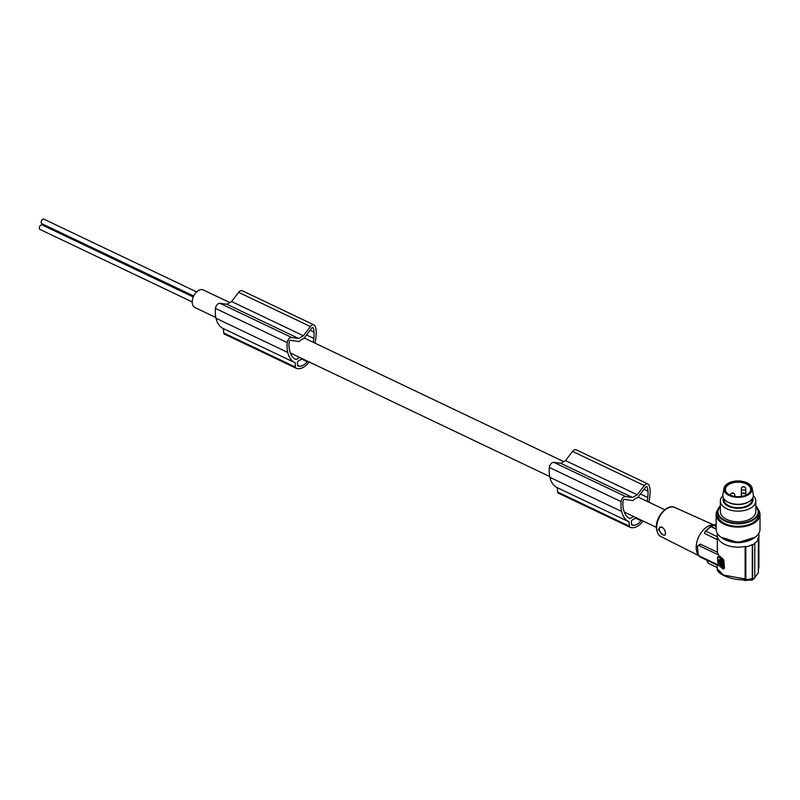 <?xml version="1.0" encoding="UTF-8"?>
<svg xmlns="http://www.w3.org/2000/svg" width="800" height="800" viewBox="0 0 800 800"><rect width="100%" height="100%" fill="white"/><g stroke="black" fill="none" stroke-linecap="round" stroke-linejoin="round"><path stroke-width="1.2" d="M309.19 361.97A15.99 10 -64.5 0 1 296.46 368.37A18.61 11.64 -64.5 0 1 296.23 368.28A2.22 1.39 -64.5 0 1 296.09 368.22A2.22 1.39 -64.5 0 1 295.48 367.13L295.17 362.81A28.35 17.73 -64.5 0 1 295.09 362.78A28.35 17.73 -64.5 0 1 287.84 352.76A28.35 17.73 -64.5 0 1 287.77 352.45A29.08 18.19 -64.5 0 1 287.76 352.4A29.08 18.19 -64.5 0 1 287.24 342.6A4.43 2.77 -64.5 0 1 291.74 337.51L298.66 338.46L303.38 335.74L310.42 326.54A4.43 2.77 115.5 0 1 314.08 324.95A4.43 2.77 115.5 0 1 315.08 326.08A21.15 13.23 -64.5 0 1 316.19 334.4A21.15 13.23 -64.5 0 1 316.01 336.15A28.35 17.73 -64.5 0 1 315.98 336.51A28.35 17.73 -64.5 0 1 314.92 343.11M295.97 368.15L224.46 334.09A2.22 1.39 -64.5 0 1 224.32 334.04A2.22 1.39 -64.5 0 1 223.7 332.94L223.39 328.62A28.35 17.73 -64.5 0 1 223.32 328.59A28.35 17.73 -64.5 0 1 216.07 318.57A28.35 17.73 -64.5 0 1 216 318.26A29.08 18.19 -64.5 0 1 215.98 318.21A29.08 18.19 -64.5 0 1 215.47 308.42A4.43 2.77 -64.5 0 1 219.96 303.32L226.89 304.27L231.61 301.55L238.64 292.36L310.42 326.54M628.94 518.09L629.99 518.59A26.93 16.84 -64.5 0 1 629.46 518.35A26.93 16.84 -64.5 0 1 628.26 517.68A24.25 15.17 -64.5 0 1 624 511.21A32.32 20.21 -64.5 0 1 623.55 509.58A32.32 20.21 -64.5 0 1 622.91 505.66A16.8 10.51 -64.5 0 1 623.22 500.5A1.11 0.69 -64.5 0 1 624.33 499.35L632.98 500.61A9.75 6.1 -64.5 0 1 635.45 498.59A9.75 6.1 -64.5 0 1 637.53 497.78L645.8 486.88A1.11 0.69 115.5 0 1 646.97 486.75A18.08 11.31 -64.5 0 1 647.97 491.19A32.32 20.21 -64.5 0 1 647.93 495.51A32.32 20.21 -64.5 0 1 647.74 497.5L640.4 494M43.65 225.7A2.47 1.55 -64.5 0 1 43.79 224.6M307.61 361.22A16.41 10.26 -64.5 0 1 307.18 361.75L301.61 359.1M312.45 327.41L313.06 327.7A1.11 0.69 115.5 0 0 311.89 327.83L303.62 338.73A9.75 6.1 115.5 0 0 301.54 339.54A9.75 6.1 115.5 0 0 299.07 341.56L290.42 340.3A1.11 0.69 -64.5 0 0 289.31 341.45A16.8 10.51 -64.5 0 0 289 346.61A32.32 20.21 -64.5 0 0 289.64 350.54A32.32 20.21 -64.5 0 0 290.09 352.16A24.25 15.17 -64.5 0 0 294.35 358.63A26.93 16.84 -64.5 0 0 295.55 359.31A26.93 16.84 -64.5 0 0 296.08 359.54L295.03 359.04M307.18 361.75A11.83 7.4 -64.5 0 1 299.44 366.22L297.64 365.36M229.82 302.58L203.35 289.97A9.75 6.1 115.5 0 0 198.56 290.49A9.75 6.1 115.5 0 0 192.51 299.49A9.75 6.1 115.5 0 0 194.97 307.57L215.83 317.5M231.61 301.55L303.38 335.74M629.87 527.2L558.36 493.14A2.22 1.39 -64.5 0 1 558.23 493.08A2.22 1.39 -64.5 0 1 557.61 491.99L557.3 487.67A28.35 17.73 -64.5 0 1 557.22 487.64A28.35 17.73 -64.5 0 1 549.98 477.62A28.35 17.73 -64.5 0 1 549.91 477.31A29.08 18.19 -64.5 0 1 549.89 477.26A29.08 18.19 -64.5 0 1 549.38 467.46A4.43 2.77 -64.5 0 1 553.87 462.37L560.8 463.32L565.52 460.6L572.55 451.4L644.33 485.59A4.43 2.77 115.5 0 1 647.99 484A4.43 2.77 115.5 0 1 648.98 485.13A21.15 13.23 -64.5 0 1 650.09 493.45A21.15 13.23 -64.5 0 1 649.91 495.2A28.35 17.73 -64.5 0 1 649.89 495.56A28.35 17.73 -64.5 0 1 648.83 502.16M647.99 484L576.21 449.81A4.43 2.77 115.5 0 0 572.55 451.4M643.1 521.02A15.99 10 -64.5 0 1 630.37 527.42A18.61 11.64 -64.5 0 1 630.14 527.32A2.22 1.39 -64.5 0 1 630 527.27A2.22 1.39 -64.5 0 1 629.39 526.18L629.07 521.86A28.35 17.73 -64.5 0 1 629 521.82A28.35 17.73 -64.5 0 1 621.75 511.81A28.35 17.73 -64.5 0 1 621.68 511.5A29.08 18.19 -64.5 0 1 621.67 511.45A29.08 18.19 -64.5 0 1 621.15 501.65A4.43 2.77 -64.5 0 1 625.65 496.56L632.57 497.51L637.29 494.78L644.33 485.59M299.44 366.22A16.41 10.26 -64.5 0 1 298.13 366.09A1.33 0.83 -64.5 0 1 298.01 366.05A1.33 0.83 -64.5 0 1 297.64 365.39L297.44 362.68A1.33 0.83 -64.5 0 1 298.3 361.01L302.31 358.69M717.25 565.17L701.14 557.5A17.72 11.08 -64.5 0 1 696.23 548.73A17.72 11.08 -64.5 0 1 707.67 526.46A17.72 11.08 -64.5 0 1 713.85 524.83M717.43 533.56A20.82 12.02 0 0 0 717.25 535.14L717.4 552.23L700.33 544.11L697.8 545.73A2.22 1.28 -120 0 0 697.53 546.59A2.22 1.28 -120 0 0 697.54 546.75L698.03 553.52A2.22 1.28 -120 0 0 699.73 556.15L724.44 567.92M717.25 539.57L704.67 533.58L704.88 532.01L706 531.34L704.88 532.01M758.71 533.56A20.82 12.02 180 0 1 758.89 535.14A20.82 12.02 180 0 1 757.66 539.21L758.35 539.61A21.71 12.53 180 0 1 754.48 543.34L754.79 543.52A22.15 12.79 0 0 1 752.6 544.79L752.28 544.61A21.71 12.53 180 0 1 745.82 546.84L745.13 546.45L745.13 579.02L723.35 575.02L717.25 568.75C716.38 574.17 733.3 580.78 744.64 579.63M717.25 535.14A20.82 12.02 0 0 0 723.35 543.64A20.82 12.02 0 0 0 745.13 546.45M742.39 542.26A13.07 7.55 180 0 1 733.76 542.26M314.08 324.95L242.31 290.77A4.43 2.77 115.5 0 0 238.64 292.36M641.52 520.27A16.41 10.26 -64.5 0 1 641.09 520.8A11.83 7.4 -64.5 0 1 633.35 525.27A16.41 10.26 -64.5 0 1 632.04 525.14A1.33 0.83 -64.5 0 1 631.91 525.1A1.33 0.83 -64.5 0 1 631.55 524.44L631.35 521.73A1.33 0.83 -64.5 0 1 632.21 520.06L636.22 517.74M750.9 580.11L751.93 580.18L754.76 578.05L754.79 543.52M751.93 580.18L754.79 577.67M758.35 570.08L758.89 566.79L758.35 570.21M192.24 301.95L40 229.44A2.47 1.55 -64.5 0 1 39.38 227.39A2.47 1.55 -64.5 0 1 40.91 225.1A2.47 1.55 -64.5 0 1 42.13 224.97L193.29 296.97M313.06 327.7A18.08 11.31 -64.5 0 1 314.06 332.14A32.32 20.21 -64.5 0 1 314.02 336.46A32.32 20.21 -64.5 0 1 313.83 338.45L306.49 334.96M647.74 497.5A21.21 13.27 -64.5 0 1 647.13 501.35M629.99 518.59L633.61 516.5M709.92 527.27L711.05 526.73A20.82 13.02 115.5 0 0 706 531.34L717.25 536.7M710.03 526.86L712.61 525.17M709.94 527.18L711.34 526.5L716.14 528.79M628.92 521.79L557.3 487.67M754.08 578.43L758.25 573L754.79 577.24M662.76 534.94L665.01 535.19L665.62 533.14A4.43 2.56 60 0 1 662.37 534.58A4.43 2.56 60 0 1 659.37 529.24A4.43 2.56 60 0 1 662.47 527.41L659.71 527.2L658.48 529.61L662.76 534.94M665.62 533.14L664.57 529.75L662.44 527.39M633.35 525.27L631.54 524.41M641.09 520.8L635.52 518.15M758.35 572.45L758.35 539.61M752.28 544.61L752.28 578.75L745.82 579.68L744.52 580.58L742.54 579.64M717.25 567.59L708.32 563.34L706.56 559.63M752.6 578.94L752.6 544.79M752.28 578.75L750.86 579.73M751.73 579.79L744.52 580.58M745.82 579.68L745.82 546.84M744.28 579.54L745.13 579.02L744.28 579.54M716.14 529.15L711.05 526.73M716.14 526.48L713.53 525.24L712.13 525.92M718.31 564.99L722.98 568.86L723.95 568.9M723.35 568.99L724.43 567.71L723.9 560.79L723.35 559.41L718.31 554.83L717.4 552.23M747.15 494.56A12.63 7.29 0 0 0 750.5 490.76A12.63 7.29 0 0 0 750.7 489.49A12.63 7.29 0 0 0 739.17 482.23A12.63 7.29 0 0 0 725.64 488.23A12.63 7.29 0 0 0 725.45 489.49A12.63 7.29 0 0 0 728.99 494.56M193.72 296.01L41.84 223.67A2.47 1.55 -64.5 0 1 41.22 221.62A2.47 1.55 -64.5 0 1 42.75 219.34A2.47 1.55 -64.5 0 1 43.97 219.2L196.66 291.93M753.35 495.72A17.72 10.23 180 0 1 755.79 500.9A17.72 10.23 180 0 1 744.85 510.35A17.72 10.23 180 0 1 725.54 508.14A17.72 10.23 180 0 1 720.35 500.9A17.72 10.23 180 0 1 722.79 495.72M755.79 500.9L755.79 511.56A17.72 10.23 180 0 1 744.85 521.01A17.72 10.23 180 0 1 725.54 518.79A17.72 10.23 180 0 1 720.35 511.56L720.35 500.9M741.34 496.44L741.34 488.86A2.22 1.28 0 0 0 741.99 489.76A2.22 1.28 0 0 0 745.13 489.76A2.22 1.28 0 0 0 745.77 488.86L745.77 495.23A2.22 1.28 0 0 0 745.77 495.19A2.22 2.22 0 0 0 742.46 493.26A2.22 1.27 60.4 0 1 742.46 493.26A2.22 1.27 60.4 0 1 743.55 493.38A2.22 1.29 -120.4 0 0 742.43 493.28A2.22 2.22 0 0 0 741.34 495.19A2.22 1.28 0 0 0 741.99 496.09A2.22 1.28 0 0 0 742.34 496.26M718.11 556.92L722.89 558.83M717.83 557.08L723.09 560.02L723.41 566.17L717.91 563.22L717.48 557.34L718.46 556.72M723.76 560.25L724.15 565.53M721.06 562.36L720.34 561.66L721.06 562.36M720.91 559.27L722.52 560.36L722.77 565.16L720.98 564.06L721.47 562.55L720.91 559.27M720.31 561.05L719.99 559.8L718.87 559.77L718.36 561.08L720.48 564.07L719.81 561.76L720.67 560.8M722.83 564.6L721.29 564.53M721.57 562.96L721.92 564.17M721.37 563.03L722.1 562.19L721.57 561.1L720.95 561.46M721.3 559.45L721.57 561.1M719.22 559.65L718.98 560.72L720.54 563.46M700.51 544.19L698.96 545.61L718.31 554.83M621.68 511.5L549.91 477.31M632.57 497.51L560.8 463.32M565.52 460.6L637.29 494.78M313.83 338.45A21.21 13.27 -64.5 0 1 313.22 342.3M296.08 359.54L299.7 357.45M752.03 490.55A14.18 8.18 180 0 1 736.12 497.24A14.18 8.18 180 0 1 723.97 488.3A14.18 8.18 180 0 1 724.11 487.71A14.18 8.18 180 0 1 738.59 480.95A14.18 8.18 180 0 1 752.17 488.3A14.18 8.18 180 0 1 752.03 490.55M725.2 487.82A13.07 7.55 0 0 0 728.83 494.47A13.07 7.55 0 0 0 747.31 494.47A13.07 7.55 0 0 0 750.94 490.44A13.07 7.55 0 0 0 740.34 481.7A13.07 7.55 0 0 0 725.2 487.82M745.77 488.86A2.22 2.22 0 0 0 742.46 486.93A2.22 1.27 60.4 0 1 742.46 486.93A2.22 1.27 60.4 0 1 743.55 487.05A2.22 1.29 -120.4 0 0 742.43 486.95A2.22 2.22 0 0 0 741.34 488.86M752.17 488.3L753.28 494.57A15.28 8.82 180 0 1 753.12 496.99A15.28 8.82 180 0 1 748.88 501.7L748.02 502.2A14.07 8.12 180 0 1 728.12 502.2L727.26 501.7A15.28 8.82 180 0 1 722.87 494.57L723.97 488.3M752.14 498.91L752.14 499.62A14.07 8.12 180 0 1 751.92 501.03A14.07 8.12 180 0 1 736.85 507.71A14.07 8.12 180 0 1 724.01 499.62L724.01 498.91M752.77 497.88A15 8.66 180 0 1 745.18 507.25A15 8.66 180 0 1 727.46 505.75A15 8.66 180 0 1 723.37 497.88M314.06 332.14L310.07 330.24M733.8 496.26A2.22 1.28 0 0 0 734.17 496.09A2.22 1.28 0 0 0 734.8 495.19A2.22 2.22 0 0 0 731.5 493.26A2.22 1.27 60.4 0 1 731.5 493.26A2.22 1.27 60.4 0 1 732.59 493.38A2.22 1.29 -120.4 0 0 731.47 493.28A2.22 2.22 0 0 0 730.37 495.19A2.22 1.28 0 0 0 730.37 495.23L730.37 495.19M647.97 491.19L643.98 489.29M717.88 509.51A21.93 12.66 0 0 0 716.14 514.45L716.14 529.28A21.93 12.66 0 0 0 722.56 538.23A21.93 12.66 0 0 0 746.46 540.98A21.93 12.66 0 0 0 760 529.28L760 514.45A21.93 12.66 0 0 0 758.26 509.51M716.14 514.45A21.93 12.66 0 0 0 722.56 523.4A21.93 12.66 0 0 0 746.46 526.15A21.93 12.66 0 0 0 760 514.45M298.66 338.46L226.89 304.27M755.79 505.86A20.6 11.89 180 0 1 758.67 511.92L758.67 514.45A20.6 11.89 180 0 1 745.95 525.44A20.6 11.89 180 0 1 723.5 522.86A20.6 11.89 180 0 1 717.47 514.45L717.47 511.92A20.6 11.89 180 0 1 720.35 505.86M295.02 362.74L223.39 328.62M748.88 501.7A15.28 8.82 180 0 1 727.26 501.7M698.96 545.61A2.22 1.28 -120 0 0 697.8 545.73M287.77 352.45L216 318.26M717.25 564.49L717.25 568.75M295.48 367.13L223.7 332.94M291.74 337.51L219.96 303.32M287.24 342.6L215.47 308.42M716.14 524.41A20.82 13.02 115.5 0 0 713.62 525.28M629.39 526.18L557.61 491.99M656.76 528.76A16.14 10.09 115.5 0 0 661.11 536.68C658.93 536.16 657.36 533.37 656.39 528.32C655.13 517.22 667.22 503.33 674.99 507.54A16.14 10.09 115.5 0 0 662.58 512.39A16.14 10.09 115.5 0 0 656.76 528.76M713.53 525.24A21.26 13.3 115.5 0 0 712.43 525.82A21.26 13.3 115.5 0 0 711.34 526.5M722.98 568.86L724.43 568.02M721.61 563.7L720.98 564.06M721.56 563.06L720.93 563.43M721.39 560.72L720.76 561.08M722.12 537.97A20.6 11.89 0 0 0 723.5 538.85A20.6 11.89 0 0 0 738.07 542.34A20.6 11.89 0 0 0 754.02 537.97M625.65 496.56L553.87 462.37M646.36 486.46L646.97 486.75M621.15 501.65L549.38 467.46M722.15 537.99A20.21 11.67 0 0 0 738.07 542.47A20.21 11.67 0 0 0 753.99 537.99M755.79 506.01A20.16 11.64 180 0 1 738.07 523.2A20.16 11.64 180 0 1 720.35 506.01M755.79 505.74L758.67 511.92A20.6 11.89 180 0 1 738.07 523.81A20.6 11.89 180 0 1 723.5 520.33A20.6 11.89 180 0 1 717.47 511.92L720.35 505.74M296.09 368.22L224.32 334.04M304.18 338L563.73 461.63M638.09 497.04L664.73 509.73M713.16 525.11L716.14 524.2M630 527.27L558.23 493.08M705.09 531.47L710.24 526.72M674.99 507.54L713.44 524.81M724.04 565.8L723.41 566.17M718.22 556.71L717.59 557.07M755.12 537.24L738.07 542.52L721.02 537.24M295.09 362.78L223.32 328.59M629 521.82L557.22 487.64M721.24 563.15L721.87 562.79M758.89 535.14L758.89 566.79M661.11 536.68L698.75 555.65M734.8 496.44L734.8 495.19M290.38 353.01L549.73 476.55M624.29 512.06L656.35 527.33"/></g></svg>
